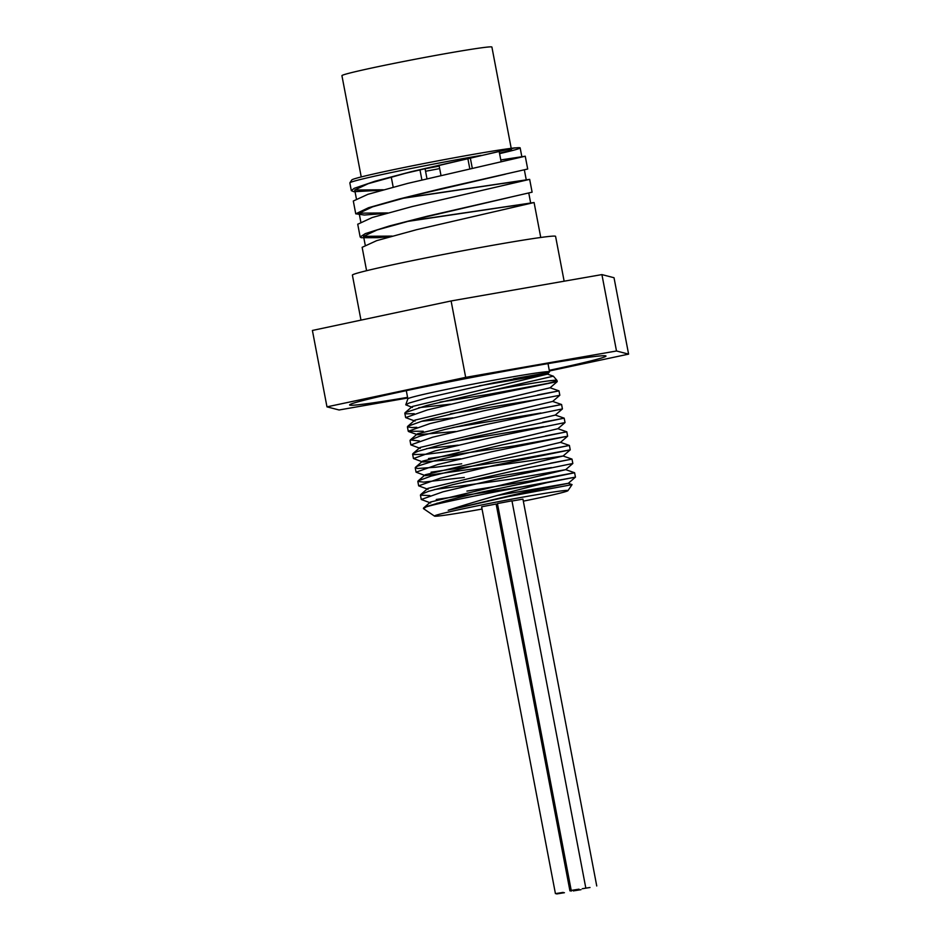 <?xml version="1.0" encoding="UTF-8"?>
<svg xmlns="http://www.w3.org/2000/svg" width="941" height="941" viewBox="0 0 941 941"><rect width="100%" height="100%" fill="white"/><g stroke="black" fill="none" stroke-linecap="round" stroke-linejoin="round"><path stroke-width="1.41" d="M448.187 510.281L523.384 492.519L568.317 483.298L572.069 484.615L508.164 496.601L448.187 510.281C476.722 500.859 509.799 491.614 547.427 482.545L575.445 477.134L522.231 486.826L436.259 499.483M430.66 502.976L421.274 499.483L442.999 491.802L496.589 479.087L572.834 463.49L565.706 469.653L511.939 479.04L434.366 489.555M551.379 467.583L463.384 482.098M428.049 489.32L418.651 485.838L440.412 478.157L493.99 465.442L570.234 449.845L517.056 459.526L431.06 472.194M550.532 463.195L571.999 459.102L524.266 468.571L452.703 484.697L428.437 491.355L420.745 494.543L427.873 488.391L563.094 456.009L425.461 475.675L416.063 472.182L437.8 464.513L491.39 451.798L567.635 436.201L514.468 445.881L428.461 458.549M460.749 458.785L422.862 462.031L413.464 458.538L435.189 450.868L488.791 438.153L565.035 422.556L557.895 428.708L566.8 431.801L502.694 444.752L434.777 460.702L417.369 466.207L415.228 467.795L417.686 468.477L435.695 467.218L461.702 463.807M543.58 426.649L455.573 441.164M420.251 448.387L410.852 444.893L432.589 437.224L486.179 424.497L562.424 408.912L555.284 415.063L564.188 418.157L472.97 437.106L439.553 445.117L417.875 451.339L412.946 453.597L413.158 454.562L426.579 454.256L459.102 450.163M540.957 413.005L452.962 427.52M423.25 431.249L408.241 431.249L429.99 423.579L483.58 410.852L537.44 399.549L559.824 395.267L552.685 401.419L561.589 404.512L517.091 413.311L445.222 429.39L419.674 436.259L410.323 439.953L419.451 440.976M538.358 399.36L450.363 413.864M415.052 421.098L405.653 417.604L427.39 409.935L480.98 397.208L557.225 381.623L488.85 394.326L439.965 402.113M412.452 407.453L405.771 404.818L409.006 403.077L427.626 397.702L493.613 382.834L548.133 372.565L513.563 378.776M466.912 491.096L529.56 481.027L574.598 472.747L575.445 477.134L568.317 483.298L497.671 495.401M442.47 502.823L436.977 503.2M423.509 508.046L430.484 502.024L565.706 469.653L574.598 472.747L479.957 492.472L447.328 500.377L427.073 506.376L423.462 508.611M547.944 449.551L569.399 445.458L570.234 449.845L563.094 456.009L571.999 459.102L572.834 463.49M418.145 480.886L425.273 474.735L560.507 442.352L569.399 445.446L495.072 460.62L431.037 476.122L418.227 480.816L417.828 481.439L423.568 482.121L464.313 477.452M422.862 462.031L422.685 461.078L557.895 428.708M458.138 445.14L426.567 448.622M412.946 453.597L420.074 447.445L555.284 415.063M455.55 431.496L417.639 434.742L408.747 431.637M410.323 439.953L417.463 433.801L552.685 401.419M452.939 417.851L421.356 421.333M407.735 426.297L414.863 420.145L550.097 387.774L558.989 390.868L488.179 405.265L422.674 420.956L407.735 426.297L407.418 426.861L411.876 427.567L416.851 427.332M450.327 404.207L418.757 407.688M406.3 390.656L407.853 398.819A72.128 2.27 169.2 0 1 478.287 383.105A72.128 2.27 169.2 0 1 549.544 371.777L547.486 374.13L553.332 376.177L426.791 405.477L405.136 412.652L412.276 406.5L547.486 374.13L479.345 385.834M405.136 412.652L404.818 413.205L406.465 413.828L414.252 413.687M537.534 394.961L558.989 390.868L559.824 395.267M540.122 408.606L561.589 404.512L562.424 408.912M542.722 422.262L564.188 418.169L565.035 422.556M545.345 435.895L566.8 431.813L567.635 436.201L560.507 442.352M420.745 494.543L420.451 495.178L429.861 495.566M548.133 372.565A72.128 2.27 169.2 0 0 549.156 372.142M548.109 383.293A77.821 2.447 169.2 0 0 556.99 380.423A77.821 2.447 169.2 0 0 556.966 380.376A77.821 2.447 169.2 0 0 487.814 391.138M511.21 148.325L491.896 47.05A76.339 2.4 169.2 0 0 411.488 59.953A76.339 2.4 169.2 0 0 341.924 75.656L361.238 176.932M406.688 221.57L508.928 206.338M408.147 221.182L534.076 202.527L416.628 229.686L376.718 240.637L362.132 247.318L366.59 270.702M390.597 236.532L378.094 237.685L361.168 237.708L360.168 236.967L365.273 233.627L389.315 225.993L427.343 216.207L532.1 192.176M402.266 198.41L504.517 183.189M403.736 198.033L529.665 179.366L412.205 206.538L372.295 217.489L357.733 224.252M386.186 213.372L364.32 215.03L355.733 213.819L368.566 207.702L399.313 198.974L440.494 188.847L527.689 169.015M500.471 161.923L521.879 156.865L500.777 159.923L525.266 156.218L407.794 183.377L367.884 194.328L353.31 201.021L355.733 213.748M381.764 190.223L353.863 191.705L351.334 190.67L354.157 188.341L374.953 181.248L411.111 171.709L515.033 147.866A86.184 2.705 169.2 0 0 421.462 164.016A86.184 2.705 169.2 0 0 351.828 179.919L349.876 182.801A88.654 2.788 -10.8 0 1 481.18 155.406M439.67 168.592A88.654 2.788 -10.8 0 1 425.555 171.262M391.327 177.39A88.654 2.788 -10.8 0 1 387.327 178.061M351.322 190.67L349.84 182.895A88.654 2.788 -10.8 0 1 349.876 182.801M514.351 148.019A85.208 2.682 -10.8 0 1 520.161 147.902A85.208 2.682 -10.8 0 1 499.577 153.63M499.459 151.36L405.43 173.309L368.225 183.671L354.722 190.023L383.363 189.776M505.423 174.179L409.853 196.457L372.636 206.82L359.121 213.172L387.774 212.937M509.834 197.328L414.263 219.618L377.059 229.969L363.544 236.332L392.185 236.085M502.106 183.577L526.278 180.013L504.882 185.083M506.517 206.726L530.7 203.174L509.293 208.232M425.085 168.768A86.184 2.705 169.2 0 0 439.2 166.098M426.967 178.684L425.026 168.463A76.339 2.4 169.2 0 0 439.141 165.792M499.495 153.171A76.339 2.4 169.2 0 0 511.445 149.56A76.339 2.4 169.2 0 0 507.752 149.525M549.403 370.977L628.6 354.134L614.026 277.736L601.911 274.596L451.104 300.955L312.4 330.456L326.974 406.853L339.089 409.982L407.7 397.996M628.6 354.134L616.496 350.993L465.677 377.365L326.974 406.853M601.911 274.596L616.496 350.993M451.104 300.955L465.677 377.365M564.435 892.703L556.66 893.95L564.435 892.703M496.225 504.435L497.377 504.352L571.175 891.186M563.2 892.386L555.425 893.632L563.2 892.386M555.425 893.632L481.627 506.799L496.142 504.023L569.94 890.868M590.007 887.492L582.232 888.739L590.007 887.492M511.986 501.024L522.949 499.13L596.747 885.975M581.009 889.68L573.222 890.927L581.009 889.68M579.009 889.163L571.222 890.409L579.009 889.163M571.222 890.409L497.436 503.576L511.951 500.812L585.737 887.645M547.427 482.545A77.821 2.447 169.2 0 0 424.897 507.27M482.063 509.046A67.964 2.129 -10.8 0 1 434.495 516.103A67.964 2.129 -10.8 0 1 471.323 507.07A67.964 2.129 -10.8 0 1 543.192 493.625A67.964 2.129 -10.8 0 1 567.952 490.649A67.964 2.129 -10.8 0 1 523.337 501.153M407.571 397.361A130.517 4.105 -10.8 0 1 349.582 404.948A130.517 4.105 -10.8 0 1 477.016 376.471A130.517 4.105 -10.8 0 1 605.992 356.039A130.517 4.105 -10.8 0 1 549.273 370.331M564.141 281.206L555.578 236.356A103.428 3.246 169.2 0 0 446.646 253.835A103.428 3.246 169.2 0 0 352.393 275.113L360.979 320.128M556.99 380.423L557.225 381.623L550.097 387.774M422.685 461.078L415.546 467.242M548.003 363.626L549.556 371.789M407.865 398.796L405.759 404.818M553.332 376.165L556.966 380.376M540.757 237.485L534.088 202.527M532.112 192.176L529.665 179.366M360.156 236.967L357.721 224.17M527.701 169.027L525.254 156.23M354.71 190.023L356.345 198.586M359.133 213.172L360.768 221.735M363.544 236.332L365.179 244.883M520.161 147.902L521.867 156.865M524.36 169.945L526.29 180.013M528.783 193.093L530.7 203.174M573.081 890.21L573.222 890.927M567.952 490.649L572.057 484.615M434.495 516.103L423.415 508.587M404.806 413.217L405.653 417.604M407.418 426.861L408.241 431.19M410.017 440.506L410.852 444.893M412.617 454.15L413.452 458.538M415.216 467.795L416.063 472.182M417.828 481.439L418.651 485.779M420.427 495.084L421.262 499.483M391.256 177.002L393.185 187.13M419.945 169.698L421.886 179.907M470.312 157.9L472.276 168.192M499.165 151.43L501.13 161.781M439.012 165.122L440.964 175.367M467.83 158.453L469.794 168.745M511.445 149.56L511.292 148.725"/></g></svg>
